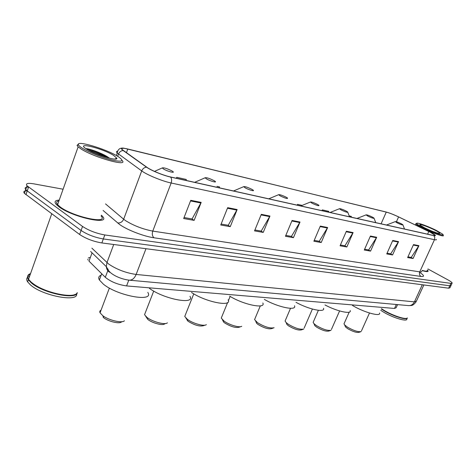 <?xml version="1.0" encoding="UTF-8"?>
<svg xmlns="http://www.w3.org/2000/svg" width="476" height="476" viewBox="0 0 476 476"><rect width="100%" height="100%" fill="white"/><g stroke="black" fill="none" stroke-linecap="round" stroke-linejoin="round"><path stroke-width="0.71" d="M397.573 304.61L396.145 307.74L394.509 308.448L126.586 285.927C117.917 284.66 110.825 281.786 105.309 277.306L89 261.151L92.058 252.857M88.125 260.098L87.774 259.295M88.256 257.986L90.404 257.337M27.078 190.793C23.984 190.811 23.098 191.661 24.425 193.351L79.623 234.489C85.96 238.678 93.367 241.499 101.852 242.95L448.672 288.188L449.957 287.766L450.891 285.767M63.1 189.216L33.683 183.825C27.59 182.832 25.371 183.492 27.031 185.801L82.544 226.451C88.911 230.598 96.331 233.436 104.809 234.954L450.909 283.399L449.79 285.79L451.07 285.386L449.79 285.79L103.328 238.958L449.79 285.79L448.672 288.188M82.544 226.451L81.081 230.473C87.429 234.644 94.849 237.47 103.328 238.958C94.849 237.47 87.429 234.644 81.081 230.473L27.239 190.912L81.081 230.473L79.623 234.489M24.425 193.351L25.728 189.579L27.239 190.912L25.728 189.579C24.377 187.883 25.299 187.05 28.495 187.086M59.238 200.093C55.085 200.319 54.05 201.729 56.144 204.329L58.976 206.81C72.959 217.455 111.313 225.541 102.513 216.372L101.37 215.182L102.513 216.372C111.313 225.541 72.959 217.455 58.976 206.81L56.144 204.329C54.05 201.729 55.085 200.319 59.238 200.093M57.899 203.871L57.049 203.936L57.899 203.871M430.381 232.288L435.147 235.328L433.654 235.525L170.396 176.929C163.405 175.442 151.124 170.396 146.882 167.266L122.469 149.785C120.946 148.095 122.725 147.834 127.794 149.006L386.256 212.1C389.576 212.992 393.682 214.599 398.59 216.913L430.381 232.288M430.512 232.318L398.692 216.931C393.664 214.557 389.451 212.909 386.054 211.993L123.855 148.179C120.981 147.941 120.749 148.72 123.153 150.517L146.537 167.171C150.88 170.384 163.482 175.555 170.646 177.078L433.874 235.638C436.189 236.084 435.933 235.447 433.106 233.728L430.512 232.318M190.763 200.319L183.671 218.543L194.131 220.37L201.181 202.389L190.763 200.319M184.057 217.544L192.066 218.948L201.181 202.389M191.822 218.906L194.131 220.37M227.677 207.655L220.745 225.005L230.265 226.665L237.155 209.541L227.677 207.655M221.126 224.053L228.218 225.297L237.155 209.541M227.968 225.255L230.265 226.665M261.306 214.343L254.535 230.896L263.234 232.407L269.963 216.062L261.306 214.343M254.904 229.985L261.205 231.092L269.963 216.062M260.961 231.05L263.234 232.407M292.074 220.459L285.457 236.28L293.442 237.673L300.011 222.036L292.074 220.459M285.82 235.412L291.437 236.399L300.011 222.036M291.199 236.358L293.442 237.673M413.501 244.599L407.629 257.57L413.079 258.522L418.91 245.67L413.501 244.599M407.956 256.856L411.216 257.433L418.91 245.67M410.996 257.391L413.079 258.522M392.748 240.469L386.738 253.934L392.587 254.952L398.555 241.624L392.748 240.469M387.071 253.19L390.695 253.827L398.555 241.624M390.475 253.791L392.587 254.952M370.429 236.036L364.277 250.019L370.566 251.114L376.683 237.28L370.429 236.036M364.616 249.245L368.65 249.959L376.683 237.28M368.418 249.918L370.566 251.114M346.361 231.247L340.06 245.794L346.849 246.979L353.109 232.591L346.361 231.247M340.405 244.997L344.898 245.789L353.109 232.591M344.666 245.747L346.849 246.979M320.324 226.076L313.868 241.231L321.223 242.516L327.631 227.528L320.324 226.076M314.225 240.398L319.241 241.278L327.631 227.528M319.003 241.237L321.223 242.516M422.063 270.57C426.329 271.832 428.34 271.945 428.102 270.904L427.424 270.011L428.102 270.904C428.34 271.945 426.329 271.832 422.063 270.57M450.909 283.399L452.182 283.006C451.867 282.304 450.373 281.215 447.69 279.739L427.906 268.964M219.311 187.818L219.543 186.901L216.985 186.33M186.062 180.416L186.3 179.464L176.733 177.316L176.37 178.256M302.165 205.394L297.554 204.365L297.22 205.156M328.547 212.129L328.755 211.35L322.312 209.904L321.984 210.672M351.145 217.157L351.353 216.407L349.182 215.92M297.554 204.365L297.339 205.18M322.312 209.904L322.103 210.695M176.733 177.316L176.489 178.286M419.529 272.498L420.165 272.706L419.529 272.498M422.759 227.373C432.202 232.27 446.006 236.953 442.632 234.156L436.754 230.634C428.781 226.54 416.863 222.173 416.708 223.315C416.625 223.893 418.642 225.249 422.759 227.373M416.262 223.488L415.887 223.94C416.423 224.708 418.511 226.035 422.147 227.909C431.232 232.621 444.882 237.441 443.311 235.412M422.147 270.386C425.74 271.397 427.424 271.439 427.192 270.517M381.496 308.698L383.948 310.287C392.028 315.279 405.076 319.705 407.087 318.17M381.449 308.805L383.965 310.441C391.766 315.255 404.338 319.592 406.706 318.319M381.365 308.989L383.811 310.578C392.843 316.177 407.373 320.681 407.367 317.938M380.77 310.304L383.216 311.893C392.73 317.813 407.926 322.282 406.766 318.884M435.1 230.247C427.989 226.582 417.636 223.06 420.195 225.196L424.485 227.778C432.571 231.645 437.682 233.526 439.824 233.413C439.895 232.954 438.319 231.901 435.1 230.247M435.98 232.663L435.243 232.407M434.719 231.955L435.605 232.538M344.933 325.596L345.457 326.905L347.653 328.642C352.686 331.522 356.447 332.76 358.946 332.337L360.677 331.748M344.309 323.156L343.993 323.858L344.683 324.971L347.361 327.083C353.501 330.594 358.089 332.099 361.123 331.593M396.972 222.78C400.893 224.624 402.857 225.273 402.869 224.726L401.316 223.78C398.162 222.262 396.151 221.536 395.294 221.614L396.972 222.78M352.466 305.437C363.64 312.31 381.145 317.117 379.556 313M314.154 324.061L314.797 325.649L316.76 327.214C322.056 330.296 326.072 331.576 328.809 331.058L330.511 330.469M313.517 321.502L313.143 322.371L313.999 323.68L316.391 325.578C322.859 329.327 327.75 330.891 331.076 330.273M367.722 216.044C371.94 218.026 374.023 218.698 373.981 218.056L372.512 217.145C369.15 215.521 367.008 214.759 366.08 214.872L367.722 216.044M324.971 304.938C336.978 311.411 351.829 314.624 350.199 310.548M286.171 322.668L286.939 324.543L288.658 325.917C294.204 329.184 298.458 330.505 301.427 329.892L303.075 329.309M285.529 319.997L285.082 321.038L286.118 322.532L288.218 324.21C294.983 328.184 300.172 329.803 303.777 329.059M341.054 209.898C345.552 212.016 347.754 212.707 347.658 211.969L346.26 211.1C342.714 209.375 340.447 208.583 339.453 208.726L341.054 209.898M295.983 302.302C308.662 309.418 325.566 312.97 323.513 308.275M255.701 321.211L256.659 323.365L258.087 324.507C263.906 327.976 268.434 329.344 271.665 328.607L273.242 328.041M255.088 318.367L254.565 319.616L257.558 322.716C264.668 326.952 270.184 328.618 274.111 327.732M311.976 203.198C316.79 205.471 319.116 206.179 318.956 205.323L317.659 204.507C313.898 202.669 311.482 201.842 310.417 202.026L311.976 203.198M264.341 299.386C277.669 307.234 297.095 311.203 294.501 305.765M222.393 319.699L223.637 322.109L224.708 322.966C230.836 326.673 235.674 328.083 239.214 327.196L240.677 326.661M221.87 316.588L221.251 318.099L224.071 321.092C229.206 324.935 239.815 328.018 241.754 326.262M280.138 195.868C285.314 198.308 287.79 199.033 287.546 198.046L286.373 197.302C282.369 195.339 279.787 194.47 278.633 194.702L280.138 195.868M229.67 296.131C243.563 304.836 266.138 309.311 262.835 302.974M185.896 318.063L188.103 321.276C194.595 325.257 199.789 326.709 203.68 325.638L204.983 325.15M185.467 314.648L184.742 316.469L187.354 319.307C192.631 323.424 204.269 326.667 206.34 324.638M245.134 187.8C248.674 189.859 255.416 191.757 253.024 190.037L252 189.383C247.716 187.27 244.95 186.366 243.694 186.657L245.134 187.8M191.525 292.466C205.805 302.159 232.365 307.282 228.147 299.85M145.71 316.302L147.792 319.42C152.231 323.061 162.774 325.852 164.613 323.9L165.702 323.478M145.394 312.512L144.537 314.713L146.905 317.343C152.314 321.782 165.202 325.197 167.403 322.823M206.465 178.893C210.184 181.112 217.722 183.141 214.908 181.183L214.069 180.648C209.464 178.363 206.477 177.411 205.108 177.786L206.465 178.893M149.375 288.307C163.661 299.142 195.41 305.122 189.983 296.34M103.185 317.361L103.697 317.76C108.57 321.568 119.577 324.132 121.457 321.949L122.255 321.633M101.055 310.162C99.805 310.715 99.472 311.601 100.055 312.821L102.751 315.659C108.701 320.294 122.154 323.442 124.403 320.788M163.524 169.004C167.427 171.402 175.936 173.585 172.609 171.348L171.985 170.949C167.005 168.48 163.768 167.475 162.268 167.939L163.524 169.004M101.162 275.193C98.699 276.092 98.104 277.686 99.377 279.977L103.417 284.196C117.905 296.137 154.611 302.522 147.792 292.383M82.181 148.101C88.643 152.201 102.774 157.824 112.288 160.091C122.171 162.173 124.391 161.185 118.946 157.134L117.78 156.39C106.338 149.047 75.946 139.95 78.415 144.787C78.742 145.614 79.998 146.715 82.181 148.101M78.433 144.109L77.035 145.424L78.141 146.828L80.968 148.899C94.194 157.604 129.204 167.207 122.005 160.394M58.964 200.872C56.376 201.366 55.924 202.639 57.608 204.68L60.285 207.024C73.387 216.991 109.325 224.577 101.079 215.973M30.553 273.599C27.519 274.688 26.846 276.592 28.53 279.293L31.261 282.238L34.201 284.44C46.981 293.359 74.018 298.63 76.981 293.097M31.398 282.494L34.308 284.666C45.398 292.359 68.401 297.845 74.833 294.537M30.387 274.051L27.876 275.747L27.447 277.282L28.37 279.763L31.095 282.708C42.441 293.121 76.826 300.231 77.273 292.627M27.453 277.425C26.412 278.573 26.472 280.049 27.626 281.851L30.351 284.809C42.352 295.864 78.653 302.587 76.606 293.793M113.627 155.42C102.536 148.298 74.619 141.461 86.251 148.887L86.638 149.137C95.319 154.831 118.762 161.763 116.769 158.145L113.627 155.42M109.528 158.175L107.63 156.89C101.162 152.808 88.786 148.464 85.864 148.631M29.661 276.104L27.781 277.109M30.393 274.039L28.203 275.604M88.358 150.148C93.338 151.552 98.865 153.825 104.94 156.961M86.12 148.804C92.035 149.994 99.365 153.016 108.111 157.877M396.312 304.491L394.509 308.448M108.195 269.6L105.309 277.306M128.794 280.132L126.586 285.927M91.874 248.151L108.718 264.085C116.816 269.511 125.956 272.962 136.142 274.45L414.417 301.873L416.446 301.058L423.854 284.951M422.295 284.743L414.417 301.873C413.132 304.39 411.234 305.64 408.729 305.628L408.366 305.592M113.716 244.497L106.957 262.603L106.332 266.667C106.547 269.113 107.606 270.969 109.504 272.254M101.852 242.95L104.809 234.954M25.936 194.696L28.548 187.127M90.642 251.489L106.332 266.667L108.433 270.41C111.789 275.057 120.981 279.233 129.454 280.197C132.322 280.138 134.553 278.222 136.142 274.45L145.983 248.704M108.129 269.279L106.463 267.667M416.149 301.736C412.436 306.562 411.347 305.289 408.729 305.628L128.996 280.15M420.617 273.016C424.342 275.687 424.479 276.836 421.022 276.467L154.028 237.792C152.29 236.257 151.874 234.025 152.766 231.098L419.755 271.861C421.29 272.082 421.95 271.891 421.736 271.284M154.028 237.792C144.133 236.471 127.413 230.057 119.797 224.636L103.102 210.469M146.537 167.171C144.299 167.409 142.693 168.659 141.711 170.914L123.665 219.222L125.468 220.578C133.673 225.666 142.77 229.17 152.766 231.098L171.152 183.004C162.411 181.213 146.959 174.87 141.711 170.914L117.263 153.046C116.126 151.904 116.293 151.255 117.768 151.112M123.153 150.517C120.975 150.719 119.422 151.904 118.494 154.063L117.673 156.324M170.646 177.078C171.765 178.696 171.931 180.672 171.152 183.004L434.463 239.696L434.784 237.512L433.874 235.638M436.325 239.422C436.593 239.922 435.974 240.011 434.463 239.696L419.755 271.861C419.053 273.837 419.475 275.372 421.022 276.467M105.511 203.901L123.665 219.222C122.35 221.983 120.315 223.22 117.554 222.923M127.794 149.006L126.432 152.707M428.805 231.509L427.591 234.174M398.59 216.913L396.431 221.756M386.256 212.1L381.086 223.821M320.104 226.588L327.375 228.028M346.147 231.747L352.859 233.073M370.221 236.512L376.433 237.738M392.545 240.927L398.317 242.07M413.299 245.039L418.672 246.104M291.847 220.995L299.749 222.56M261.074 214.902L269.69 216.61M227.439 208.244L236.875 210.112M190.519 200.937L200.902 202.99M435.147 235.328L434.993 235.668M123.855 148.179C120.023 147.608 117.822 149.232 117.263 153.046L116.346 155.545M452.01 283.375L451.07 285.386M27.031 185.801L25.728 189.579M415.405 224.999L415.887 223.94M416.708 223.315L415.828 223.649M361.462 330.897L369.489 313.012M402.97 224.993L404.517 229.039M395.294 221.614L386.476 225.023M343.993 323.858L349.188 312.149M345.457 326.905L344.683 324.971M331.439 329.44L339.59 310.941M374.106 218.383L375.743 222.631M366.08 214.872L356.976 218.454M313.143 322.371L318.385 310.31M314.797 325.649L313.999 323.68M304.152 328.089L312.393 309.061M347.807 212.355L349.521 216.8M339.453 208.726L330.094 212.475M285.082 321.038L290.521 308.311M286.939 324.543L286.118 322.532M310.417 202.026L300.796 205.953M254.565 319.616L260.318 305.889M256.659 323.365L255.82 321.33M278.633 194.702L268.744 198.819M221.251 318.099L227.653 302.474M228.391 300.683L230.14 296.411M223.637 322.109L222.768 320.05M243.694 186.657L233.526 190.977M184.742 316.469L193.78 293.853M187.467 320.77L186.58 318.694M205.108 177.786L194.642 182.326M144.537 314.713L153.724 291.086M147.679 319.331L146.769 317.236M103.697 317.76L102.751 315.659M99.377 279.977L101.703 273.736M162.268 167.939L154.492 171.384M100.055 312.821L109.379 288.063M114.722 159.079L116.769 158.145M27.626 281.851L28.37 279.763M28.53 279.293L51.723 213.813M57.608 204.68L78.141 146.828M78.415 144.787L77.035 145.424M107.63 156.89L108.445 157.961"/></g></svg>
